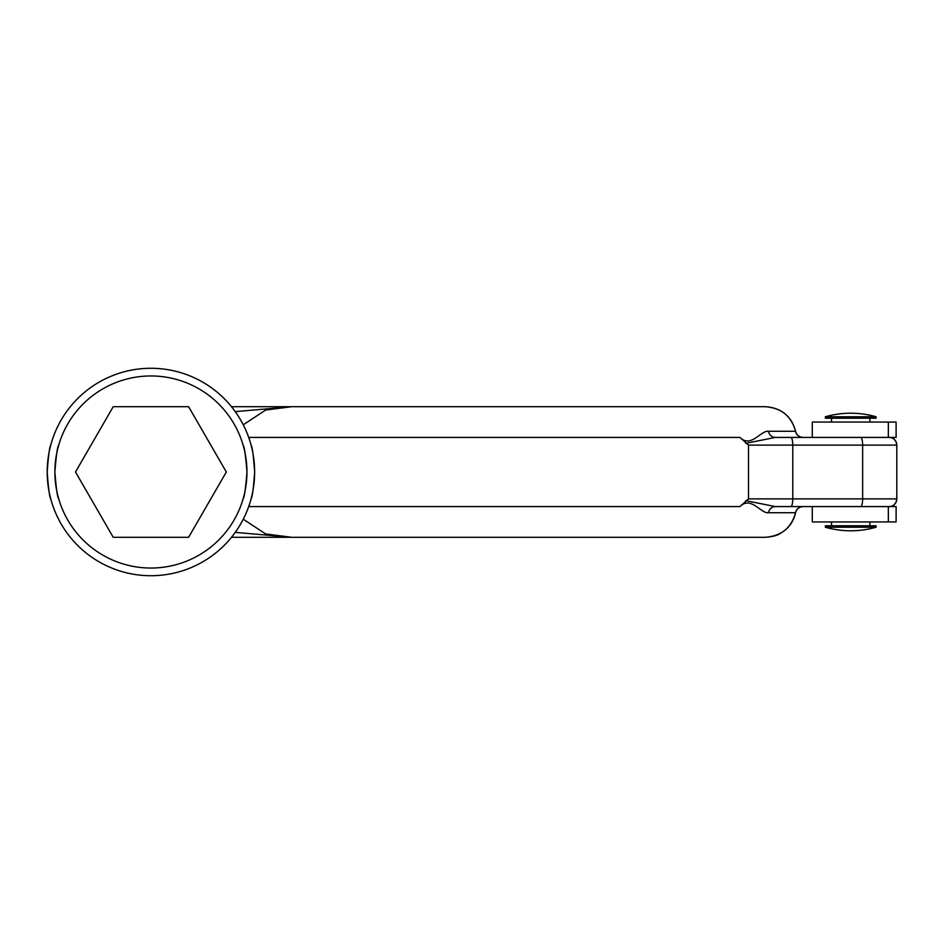 <?xml version="1.0" encoding="UTF-8"?>
<svg xmlns="http://www.w3.org/2000/svg" width="944" height="944" viewBox="0 0 944 944"><rect width="100%" height="100%" fill="white"/><g stroke="black" fill="none" stroke-linecap="round" stroke-linejoin="round"><path stroke-width="1.42" d="M831.499 418.216L831.499 422.062M831.499 521.938L831.499 525.784M869.908 418.216L869.908 422.062M869.908 521.938L869.908 525.784M876.056 416.764L825.351 416.764L825.351 418.216L876.056 418.216L876.056 416.764A92.193 92.193 0 0 0 850.697 413.212A92.193 92.193 0 0 1 876.056 416.764M850.697 413.212A92.193 92.193 0 0 0 825.351 416.764A92.193 92.193 0 0 1 850.697 413.212M876.056 527.236L825.351 527.236A92.193 92.193 0 0 0 876.056 527.236L876.056 525.784L825.351 525.784L825.351 527.236M58.729 498.892C57.419 497.311 56.144 488.355 54.882 472C56.144 455.645 57.419 446.689 58.729 445.108C57.419 446.701 56.144 455.669 54.882 472A96.04 96.04 0 0 0 150.922 568.04A96.04 96.04 0 0 0 246.95 472C245.7 488.331 244.413 497.299 243.115 498.892C244.413 497.299 245.7 488.331 246.95 472A96.04 96.04 0 0 0 150.922 375.96A96.04 96.04 0 0 0 54.882 472C56.144 488.343 57.419 497.311 58.729 498.892M254.632 472A103.722 103.722 0 0 0 150.922 368.278A103.722 103.722 0 0 0 47.2 472C48.368 488.343 49.548 497.311 50.752 498.892C49.548 497.299 48.368 488.331 47.2 472A103.722 103.722 0 0 0 150.922 575.722A103.722 103.722 0 0 0 254.632 472C253.476 455.657 252.284 446.689 251.092 445.108C252.284 446.689 253.476 455.657 254.632 472C253.476 488.331 252.296 497.299 251.092 498.892M47.2 472C48.368 455.657 49.548 446.701 50.752 445.108L50.61 445.627M243.115 445.108C244.413 446.689 245.7 455.657 246.95 472C245.688 455.645 244.413 446.689 243.115 445.108M812.288 437.426L812.288 422.062L896.104 422.062L896.104 437.426L888.339 437.426L888.339 422.062M888.339 521.938L888.339 506.574L896.104 506.574L896.104 521.938L812.288 521.938L812.288 506.574M888.339 506.574L860.645 506.574A7.682 1.994 -90 0 0 862.639 498.892L862.639 445.108L792.771 445.108L792.771 498.892L896.8 498.892A7.682 7.682 0 0 1 889.118 506.574L890.44 506.456M890.44 437.544L889.118 437.426A7.682 7.682 0 0 1 896.8 445.108L862.639 445.108A7.682 1.994 90 0 0 860.645 437.426L888.339 437.426M243.269 424.788L265.606 410.062L291.684 406.699L765.313 406.699L231.492 406.699L291.684 406.699L235.257 411.631M243.269 519.212L265.606 533.938L291.684 537.301L231.492 537.301L765.313 537.301L291.684 537.301L235.257 532.369M803.167 506.574C799.179 506.834 796.642 508.875 795.556 512.722L795.556 512.722C791.603 527.779 781.514 535.968 765.313 537.301C781.195 536.239 791.261 528.05 795.521 512.722L768.487 512.722C760.817 513.843 750.987 495.517 739.966 506.574L748.521 498.892L748.521 445.108L739.966 437.426C750.987 448.483 760.817 430.157 768.487 431.278L795.521 431.278C791.261 415.95 781.195 407.761 765.313 406.699L231.492 406.699M860.645 506.574L775.295 506.574L745.736 500.65M745.736 443.35L775.295 437.426L860.645 437.426M803.002 437.426A7.682 7.635 90 0 1 795.521 431.278L795.556 431.278C791.603 416.221 781.514 408.032 765.313 406.699C781.207 407.749 791.284 415.938 795.556 431.278A7.682 7.682 0 0 0 803.084 437.426M803.084 506.574A7.682 7.682 0 0 0 795.568 512.71L795.521 512.722A7.682 7.635 90 0 1 803.002 506.574M768.487 512.722A7.682 6.938 90 0 1 775.295 506.574M775.295 437.426A7.682 6.938 90 0 1 768.487 431.278M795.556 512.722C794.034 519.825 790.482 525.69 784.901 530.327C780.133 533.49 778.163 536.298 765.313 537.301L231.492 537.301M188.623 537.301L226.324 472L188.623 406.699L113.209 406.699L75.508 472L113.209 537.301L188.623 537.301M248.709 506.574L739.966 506.574M739.966 437.426L248.709 437.426M790.789 437.426A7.682 1.994 90 0 1 792.771 445.108L748.521 445.108M748.521 498.892L792.771 498.892A7.682 1.994 -90 0 1 790.789 506.574M894.239 504.615L896.021 502.267L896.8 498.892L896.8 445.108L896.021 441.733L894.239 439.385M892.989 505.524L891.927 506.043M892.989 438.476L891.927 437.957M803.167 437.426C799.179 437.166 796.642 435.125 795.556 431.278"/></g></svg>
